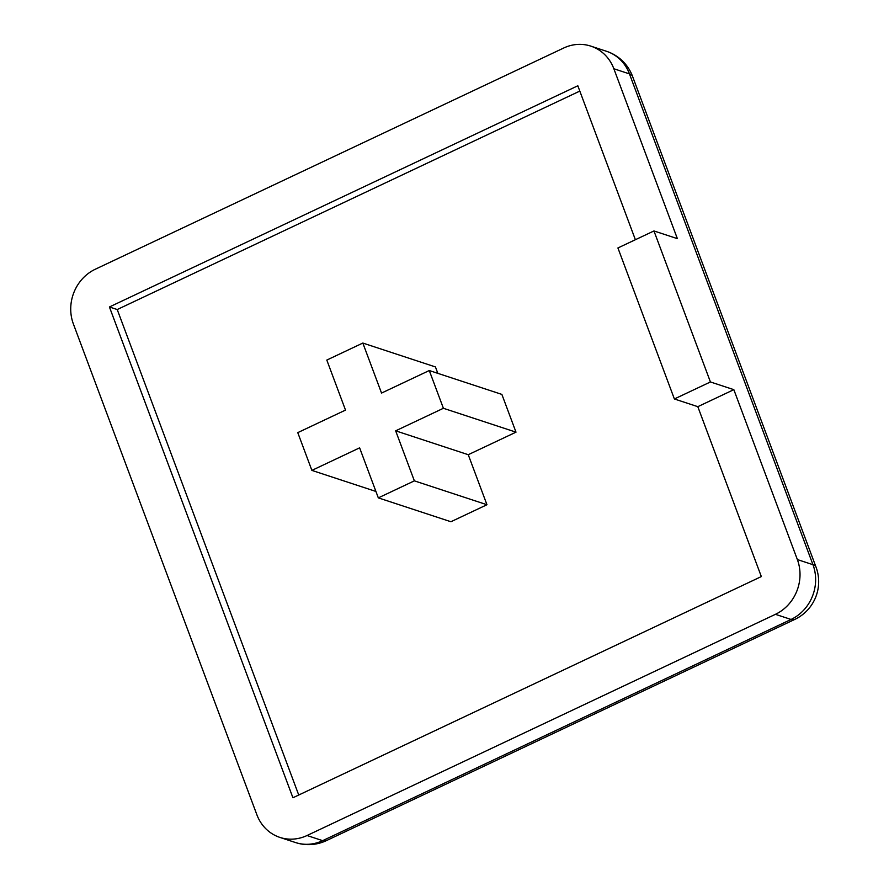 <?xml version="1.0" encoding="UTF-8"?>
<svg xmlns="http://www.w3.org/2000/svg" width="889" height="889" viewBox="0 0 889 889"><rect width="100%" height="100%" fill="white"/><g stroke="black" fill="none" stroke-linecap="round" stroke-linejoin="round"><path stroke-width="1.33" d="M797.355 559.559A41.727 38.36 108.2 0 1 775.441 614.321L791.054 619.455L322.651 840.661A41.727 38.36 108.2 0 1 295.504 842.539A41.727 41.727 0 0 0 326.352 840.638A41.727 12.39 -115.3 0 1 322.651 840.661L307.038 835.516A41.727 38.36 108.2 0 1 279.891 837.405A41.727 38.36 108.2 0 1 256.888 814.78L73.387 323.985A41.727 38.36 108.2 0 1 95.312 269.223L563.704 48.017A41.727 38.36 108.2 0 1 590.863 46.139A41.727 38.36 108.2 0 1 613.855 68.753L629.468 73.898A41.727 10.801 -20.5 0 1 632.524 76.298A41.727 41.727 0 0 0 606.476 51.273A41.727 38.36 108.2 0 1 629.468 73.898L812.968 564.693A41.727 38.36 108.2 0 1 791.054 619.455A41.727 12.39 64.7 0 0 794.755 619.433A41.727 41.727 0 0 0 816.024 567.093A41.727 10.801 159.5 0 0 812.968 564.693L797.355 559.559L733.836 389.66L697.809 406.673L674.384 398.972L710.422 381.959L653.96 230.951L617.922 247.964L674.384 398.972M733.836 389.66L710.422 381.959M613.855 68.753L677.374 238.652L653.96 230.951M437.833 373.347L435.432 366.935L362.834 343.054L326.808 360.067L345.51 410.096L297.771 432.632L311.883 470.392L359.623 447.845L378.325 497.873L414.363 480.849L395.661 430.832L468.247 454.701L486.961 504.73L414.363 480.849M486.961 504.73L450.923 521.743L378.325 497.873M395.661 430.832L443.4 408.284L429.276 370.535L381.537 393.071L362.834 343.054M429.276 370.535L501.874 394.405L515.998 432.165L468.247 454.701M515.998 432.165L443.4 408.284M375.925 491.45L311.883 470.392M307.038 835.516L775.441 614.321M697.809 406.673L761.328 576.572L292.926 797.766L109.425 306.972L577.828 85.777L635.379 239.719M109.425 306.972L117.226 309.539L579.806 91.089M298.737 795.022L117.226 309.539M326.352 840.638L794.755 619.433M295.504 842.539L279.891 837.405M816.024 567.093L632.524 76.298M606.476 51.273L590.863 46.139"/></g></svg>
